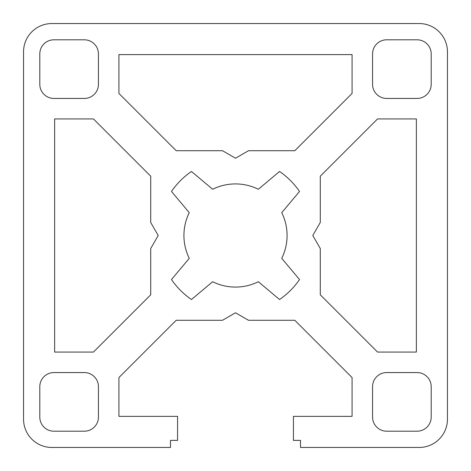 <?xml version="1.0" encoding="UTF-8"?>
<svg xmlns="http://www.w3.org/2000/svg" width="471" height="471" viewBox="0 0 471 471"><rect width="100%" height="100%" fill="white"/><g stroke="black" fill="none" stroke-linecap="round" stroke-linejoin="round"><path stroke-width="0.71" d="M183.925 235.5A51.574 51.574 0 0 0 189.26 258.344L171.473 279.544A77.715 77.715 0 0 0 191.456 299.527L212.656 281.74A51.574 51.574 0 0 0 258.344 281.74L279.544 299.527A77.715 77.715 0 0 0 299.527 279.544L281.74 258.344A51.574 51.574 0 0 0 281.74 212.656L299.527 191.456A77.715 77.715 0 0 0 279.544 171.473L258.344 189.26A51.574 51.574 0 0 0 212.656 189.26L191.456 171.473A77.715 77.715 0 0 0 171.473 191.456L189.26 212.656A51.574 51.574 0 0 0 183.925 235.5M419.19 447.45A28.26 28.26 0 0 0 447.45 419.19L447.45 51.81A28.26 28.26 0 0 0 419.19 23.55L51.81 23.55A28.26 28.26 0 0 0 23.55 51.81L23.55 419.19A28.26 28.26 0 0 0 51.81 447.45L170.502 447.45L170.502 440.385L177.567 440.385L177.567 416.364L118.927 416.364L118.927 377.548L176.195 320.28L222.506 320.28L235.5 312.779L248.494 320.28L294.805 320.28L352.072 377.548L352.072 416.364L293.433 416.364L293.433 440.385L300.498 440.385L300.498 447.45L419.19 447.45M93.452 352.072L150.72 294.805L150.72 248.494L158.221 235.5L150.72 222.506L150.72 176.195L93.452 118.927L54.636 118.927L54.636 352.072L93.452 352.072M352.072 54.595L118.927 54.595L118.927 93.452L176.195 150.72L222.506 150.72L235.5 158.221L248.494 150.72L294.805 150.72L352.072 93.452L352.072 54.595M98.439 53.929A14.13 14.13 0 0 0 84.309 39.799L53.929 39.799A14.13 14.13 0 0 0 39.799 53.929L39.799 84.309A14.13 14.13 0 0 0 53.929 98.439L84.309 98.439A14.13 14.13 0 0 0 98.439 84.309L98.439 53.929M84.309 431.2A14.13 14.13 0 0 0 98.439 417.07L98.439 386.691A14.13 14.13 0 0 0 84.309 372.561L53.929 372.561A14.13 14.13 0 0 0 39.799 386.691L39.799 417.07A14.13 14.13 0 0 0 53.929 431.2L84.309 431.2M431.2 53.929A14.13 14.13 0 0 0 417.07 39.799L386.691 39.799A14.13 14.13 0 0 0 372.561 53.929L372.561 84.309A14.13 14.13 0 0 0 386.691 98.439L417.07 98.439A14.13 14.13 0 0 0 431.2 84.309L431.2 53.929M417.07 431.2A14.13 14.13 0 0 0 431.2 417.07L431.2 386.691A14.13 14.13 0 0 0 417.07 372.561L386.691 372.561A14.13 14.13 0 0 0 372.561 386.691L372.561 417.07A14.13 14.13 0 0 0 386.691 431.2L417.07 431.2M416.364 352.072L416.364 118.927L377.548 118.927L320.28 176.195L320.28 222.506L312.779 235.5L320.28 248.494L320.28 294.805L377.548 352.072L416.364 352.072"/></g></svg>
